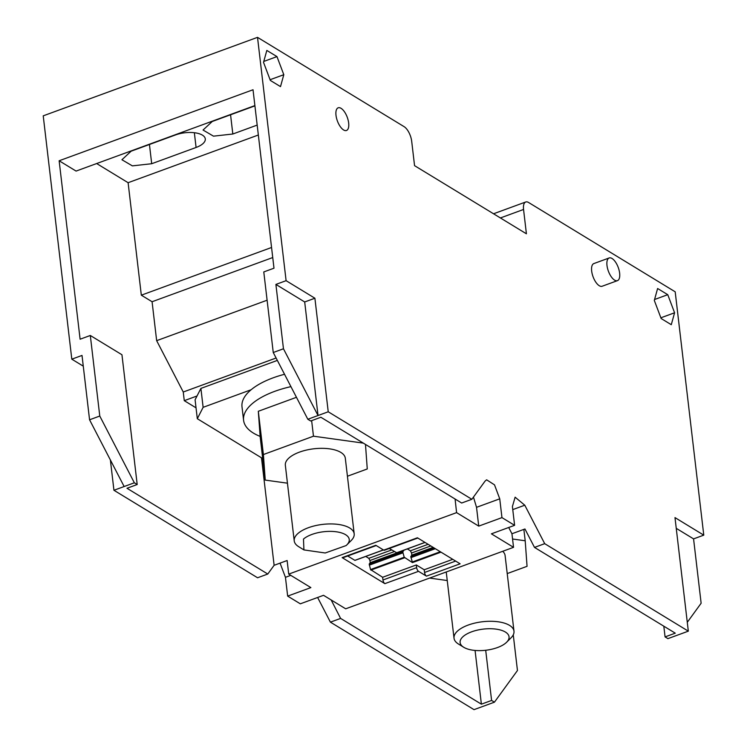 <?xml version="1.0" encoding="UTF-8"?>
<svg xmlns="http://www.w3.org/2000/svg" width="747" height="747" viewBox="0 0 747 747"><rect width="100%" height="100%" fill="white"/><g stroke="black" fill="none" stroke-linecap="round" stroke-linejoin="round"><path stroke-width="1.12" d="M257.519 37.35L286.101 280.685L314.898 298.23L328.232 411.784L471.861 499.285L485.12 481.04L486.642 479.826L494.505 484.84L499.743 498.828L501.956 517.615L514.608 525.328L512.405 506.541L515.122 497.194L524.786 505.205L544.703 543.667L688.323 631.159L674.989 517.606L703.777 535.151L675.195 291.816L528.615 202.512A12.073 5.266 69.9 0 0 525.729 201.989A12.073 5.266 69.9 0 0 523.554 209.468L526.411 233.802L414.557 165.657L411.7 141.323A12.073 5.266 69.9 0 0 404.099 126.654L257.519 37.35L43.223 115.841L71.805 359.176L83.272 366.161M317.624 597.479L330.407 622.148L474.028 709.65L494.439 702.171L491.591 700.443L481.385 704.178L340.613 618.413L331.164 599.962M280.06 563.117L285.447 577.319L287.66 596.106L300.313 603.819L323.526 595.312L345.674 608.805L513.544 547.327L511.947 533.75L508.707 527.494M249.647 572.949L257.566 577.767L267.771 574.032L126.99 488.267L137.196 484.532L134.348 482.795L113.936 490.275L249.647 572.949M113.936 490.275L110.379 459.956M674.588 312.778L671.282 324.693L661.142 318.521L654.307 300.425L657.612 288.51L667.753 294.682L674.588 312.778L660.871 317.802M283.804 74.7L276.969 56.604L266.828 50.432L263.523 62.346L270.358 80.443L280.498 86.615L283.804 74.7L270.087 79.724M609.16 257.967L593.846 263.57A12.073 5.266 69.9 0 0 591.671 271.049A12.073 5.266 69.9 0 0 602.157 286.241L617.461 280.639A12.073 5.266 69.9 0 0 619.636 273.159A12.073 5.266 69.9 0 0 609.16 257.967A12.073 5.266 69.9 0 0 606.984 265.446A12.073 5.266 69.9 0 0 617.461 280.639M336.001 115.29A12.073 5.266 69.9 0 0 346.487 130.482A12.073 5.266 69.9 0 0 348.662 123.003A12.073 5.266 69.9 0 0 338.176 107.811A12.073 5.266 69.9 0 0 336.001 115.29M494.439 702.171L517.456 670.507L513.264 634.838M703.777 535.151L693.571 538.886L701.134 603.231L687.287 622.298M330.407 622.148L340.613 618.413M287.66 596.106L310.873 587.6L288.725 574.107L456.585 512.629L478.734 526.121L476.53 507.325L473.458 497.082M514.608 525.328L491.395 533.834L513.544 547.327M501.956 517.615L478.734 526.121M426.444 576.142L418.535 571.324A3.016 1.317 -110.1 0 1 416.639 567.655L416.322 564.947L424.231 569.765L424.548 572.473A3.016 1.317 -110.1 0 0 426.444 576.142L460.124 563.808L417.405 537.784L383.725 550.119L375.816 545.291L342.145 557.626L384.864 583.65L418.535 571.324M288.725 574.107L287.128 560.53L274.121 565.302L267.771 574.032M286.101 280.685L275.895 284.42L283.458 348.774L273.253 352.509L263.784 271.936L273.99 268.201L253.028 89.752L59.144 160.764L80.106 339.213L90.312 335.478L99.771 416.042L89.565 419.786L82.011 355.432L71.805 359.176M314.898 298.23L304.692 301.965L275.895 284.42M328.232 411.784L318.026 415.519L304.692 301.965M471.861 499.285L461.655 503.02L320.874 417.256L310.677 420.991L307.829 419.263L273.253 352.509M283.458 348.774L318.026 415.519L307.829 419.263M456.585 512.629L455.082 499.015M544.703 543.667L534.497 547.402L524.954 528.988L511.947 533.75M688.323 631.159L667.921 638.638L665.073 636.902L675.269 633.167L534.497 547.402M676.24 528.325L693.571 538.886M667.753 294.682L654.559 299.519M276.969 56.604L263.775 61.441M254.923 105.859L212.26 121.481L203.053 130.034L213.483 136.159L232.821 134.012L257.183 125.094M131.127 151.193L121.929 159.746L132.359 165.871L151.697 163.724L196.088 147.467A19.618 8.478 173.3 0 0 205.294 138.914A19.618 8.478 173.3 0 0 175.517 134.936L131.127 151.193M663.812 626.182L665.073 636.902M475.073 650.441L481.385 704.178M485.699 650.263L491.591 700.443M261.487 457.818L274.121 565.302M440.991 552.154L412.465 562.603L404.211 557.225L370.531 569.559L382.641 577.282L382.959 579.989A3.016 1.317 69.9 0 0 384.864 583.65M370.531 569.559L369.195 564.069L370.204 562.678L369.952 560.521L368.813 558.317L365.741 556.45M383.379 549.904L355.096 560.269M354.853 560.353L347.691 555.992M342.145 557.626A3.016 1.317 69.9 0 0 342.864 557.757L376.227 545.543M417.806 538.027L384.453 550.25A3.016 1.317 -110.1 0 1 383.725 550.119M96.652 163.537L128.11 182.707L141.323 295.177L152.08 301.732L156.655 340.669L183.258 392.016L184.266 400.663L196.031 407.834M59.144 160.764L76.073 171.082L254.886 105.588M137.196 484.532L121.948 354.75L90.312 335.478M134.348 482.795L99.771 416.042M124.142 486.53L89.565 419.786M128.11 182.707L258.341 135.011M184.266 400.663L197.021 395.994L200.906 388.403L277.342 360.409M200.906 388.403L203.128 407.33L197.311 418.712L195.088 399.794L197.021 395.994M452.757 559.316L424.231 569.765M382.641 577.282L416.322 564.947M404.211 557.225L402.997 552.817L369.317 565.152M402.997 552.817L402.866 551.734L369.195 564.069M402.866 551.734L403.884 550.343L370.204 562.678M394.369 551.575L369.952 560.521M391.68 549.941L368.813 558.317M407.32 548.933L410.392 550.8L428.124 544.311M396.676 552.752L389.28 548.475M430.804 545.945L411.541 553.004L410.392 550.8M433.12 547.355L411.793 555.17L410.775 556.552L412.465 562.603M411.541 553.004L411.793 555.17M434.156 547.99L410.775 556.552M435.324 548.7L410.906 557.635M183.258 392.016L276.101 358.009M156.655 340.669L267.109 300.21M152.08 301.732L272.739 257.547M141.323 295.177L271.553 247.481M303.478 539.073A24.632 10.645 -6.7 0 1 336.15 531.761A24.632 10.645 -6.7 0 1 346.86 544.862A24.632 10.645 -6.7 0 1 346.104 545.571L325.225 552.985L303.917 549.913L303.478 539.073M303.917 549.913L298.623 546.645A30.188 13.044 -6.7 0 1 294.225 540.865A30.188 13.044 -6.7 0 1 298.09 533.367A30.188 13.044 -6.7 0 1 331.126 523.927A30.188 13.044 -6.7 0 1 354.19 533.825A30.188 13.044 -6.7 0 1 351.249 540.464L346.86 544.862M354.19 533.825L345.31 458.228A30.188 13.044 173.3 0 0 322.246 448.331A30.188 13.044 173.3 0 0 289.21 457.771A30.188 13.044 173.3 0 0 285.345 465.278L294.225 540.865M347.42 476.231L367.263 468.967L365.479 444.428M287.455 483.178L265.25 480.097L263.392 454.54L313.469 436.192L363.331 443.12M311.639 420.636L313.469 436.192M265.25 480.097L260.171 436.836L258.313 411.28L296.456 397.311M258.313 411.28L263.392 454.54M260.133 436.397A66.408 28.694 -6.7 0 1 243.587 420.29A66.408 28.694 -6.7 0 1 252.094 403.791A66.408 28.694 -6.7 0 1 290.928 386.638M284.532 374.284A66.408 28.694 173.3 0 0 251.123 389.747L250.506 390.27A66.408 28.694 173.3 0 0 242 406.77L243.587 420.29M203.128 407.33L251.123 389.747M197.311 418.712L262.72 458.565M463.71 647.266L458.415 643.998A30.188 13.044 -6.7 0 1 454.027 638.218A30.188 13.044 -6.7 0 1 482.347 621.765A30.188 13.044 -6.7 0 1 513.983 631.178A30.188 13.044 -6.7 0 1 511.051 637.817L506.653 642.215A24.632 10.645 -6.7 0 1 485.933 650.235A24.632 10.645 -6.7 0 1 463.71 647.266A24.632 10.645 -6.7 0 1 483.234 629.114A24.632 10.645 -6.7 0 1 506.653 642.215M502.703 551.295A30.188 13.044 -6.7 0 1 505.103 555.581L513.983 631.178M429.581 578.075L447.248 580.531M507.213 573.584L527.055 566.319L525.197 540.763L512.563 539.007M523.862 529.39L525.197 540.763M523.554 209.468L500.397 217.956M285.447 577.319L290.779 575.358M499.743 498.828L476.53 507.325M524.786 505.205L512.759 509.613M230.562 114.777L232.821 134.012M149.437 144.488L151.697 163.724M194.351 132.723L196.088 147.467M455.651 561.081L424.548 572.473M382.959 579.989L416.639 567.655M404.557 557.785L370.876 570.11M424.968 542.387L396.442 552.836M440.291 551.725L412.12 562.043M525.729 201.989L493.543 213.773M383.463 549.951L355.002 560.381M425.052 542.434L396.582 552.864M454.027 638.218L446.239 571.978"/></g></svg>
